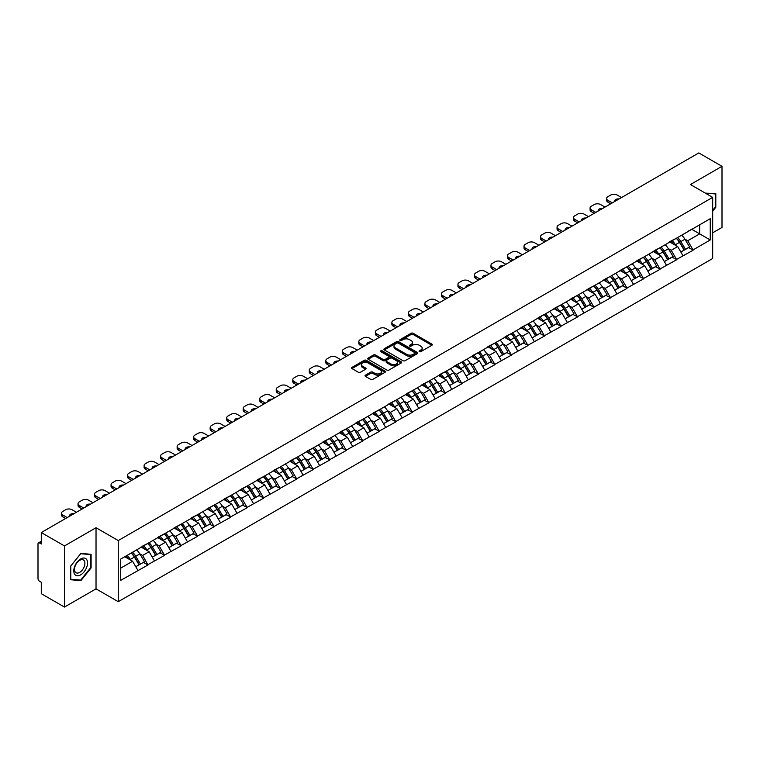 <?xml version="1.0" encoding="UTF-8"?>
<svg xmlns="http://www.w3.org/2000/svg" width="760" height="760" viewBox="0 0 760 760"><rect width="100%" height="100%" fill="white"/><g stroke="black" fill="none" stroke-linecap="round" stroke-linejoin="round"><path stroke-width="1.14" d="M419.368 351.652A1.026 0.598 0 0 0 420.822 351.652L431.86 345.277A1.472 0.845 0 0 0 432.298 344.679A1.472 0.845 0 0 0 431.86 344.08L413.155 333.279A1.472 0.845 0 0 0 411.074 333.279L400.035 339.653A1.026 0.598 0 0 0 401.489 340.49L402.914 339.663A4.702 2.717 0 0 1 409.573 339.663L411.131 340.565A4.702 2.717 0 0 1 412.509 342.484A4.702 2.717 0 0 1 411.131 344.403L409.697 345.23A1.026 0.598 0 0 0 411.151 346.075L412.585 345.249A4.702 2.717 0 0 1 419.235 345.249L420.793 346.151A4.702 2.717 0 0 1 422.17 348.07A4.702 2.717 0 0 1 420.793 349.99L419.368 350.816A1.026 0.598 0 0 0 419.368 351.652L419.368 350.816M365.455 375.155A1.472 0.845 0 0 0 365.019 375.763A1.472 0.845 0 0 0 365.455 376.361L370.699 379.392A1.472 0.845 0 0 0 372.78 379.392L385.044 372.305A1.472 0.845 0 0 0 385.472 371.706A1.472 0.845 0 0 0 385.044 371.108L366.339 360.306A1.472 0.845 0 0 0 364.258 360.306L351.994 367.384A1.472 0.845 0 0 0 351.557 367.992A1.472 0.845 0 0 0 351.994 368.59L358.33 372.248A1.472 0.845 0 0 0 360.411 372.248L365.655 369.217A1.472 0.845 0 0 0 366.092 368.619A1.472 0.845 0 0 0 365.655 368.02L362.51 366.206A3.933 2.271 0 0 1 361.361 364.601A3.933 2.271 0 0 1 363.793 362.501A3.933 2.271 0 0 1 368.077 362.995L380.389 370.101A3.933 2.271 0 0 1 381.539 371.706A3.933 2.271 0 0 1 379.116 373.806A3.933 2.271 0 0 1 374.832 373.312L372.78 372.124A1.472 0.845 0 0 0 370.699 372.124L365.455 375.155L365.455 376.361M96.026 527.725L64.467 545.936L41.287 532.551L698.811 152.931L722 166.316L690.45 184.537L712.681 197.372L118.256 540.559L96.026 527.725L96.026 588.857L118.256 601.692L118.256 540.559M403.019 360.724A1.472 0.845 0 0 0 405.099 360.724L417.363 353.647A1.472 0.845 0 0 0 417.791 353.048A1.472 0.845 0 0 0 417.363 352.45L398.658 341.648A1.472 0.845 0 0 0 396.577 341.648L384.313 348.726A1.472 0.845 0 0 0 383.885 349.324A1.472 0.845 0 0 0 384.313 349.923L403.019 360.724M381.14 351.87A1.026 0.598 0 0 1 382.185 352.022L401.185 362.985L388.94 370.063A1.472 0.845 0 0 1 386.859 370.063L368.153 359.262L368.153 358.055A1.472 0.845 0 0 0 367.726 358.653A1.472 0.845 0 0 0 368.153 359.262M368.153 358.055L373.397 355.024A1.472 0.845 0 0 1 375.478 355.024L383.068 359.404A1.472 0.845 0 0 0 385.149 359.404L388.626 357.399A1.472 0.845 0 0 0 389.053 356.801A1.472 0.845 0 0 0 388.626 356.202L380.731 351.633A1.026 0.598 0 0 1 382.185 350.797L401.204 361.779A1.472 0.845 0 0 1 401.631 362.377A1.472 0.845 0 0 1 401.204 362.976L401.204 361.779M118.256 601.692L712.681 258.505L712.681 197.372M131.252 552.986A10.032 5.795 -120 0 1 134.681 557.004L139.355 564.727L143.441 562.371L147.963 564.984L142.661 555.446L139.736 553.755M147.963 564.984L120.697 580.355L120.697 559.084L710.248 218.709L710.248 239.98L693.044 249.916L687.743 240.749L684.817 239.048M676.333 238.288A10.032 5.795 -120 0 1 679.763 242.307L684.447 250.021L688.522 247.674L693.044 249.916M693.044 250.277L676.524 259.454L671.232 250.277L668.297 248.587M659.813 247.826A10.032 5.795 -120 0 1 663.252 251.835L667.926 259.559L672.001 257.203L676.524 259.454M676.524 259.815L660.003 268.983L654.711 259.815L651.776 258.124M643.292 257.365A10.032 5.795 -120 0 1 646.731 261.373L651.406 269.097L655.481 266.741L660.003 268.983M660.003 269.353L643.492 278.521L638.191 269.353L635.265 267.662M626.781 266.893A10.032 5.795 -120 0 1 630.211 270.911L634.885 278.635L638.97 276.279L643.492 278.521M643.492 278.892L626.971 288.059L621.68 278.892L618.744 277.201M610.261 276.431A10.032 5.795 -120 0 1 613.7 280.449L618.374 288.173L622.45 285.817L626.971 288.059M626.971 288.43L610.451 297.597L605.159 288.43L602.224 286.729M593.74 285.969A10.032 5.795 -120 0 1 597.179 289.988L601.853 297.702L605.929 295.355L610.451 297.597M610.451 297.967L593.94 307.135L588.639 297.967L585.703 296.267M577.23 295.507A10.032 5.795 -120 0 1 580.659 299.526L585.333 307.24L589.408 304.883L593.94 307.135M593.94 307.496L577.419 316.673L572.128 307.496L569.192 305.805M560.709 305.045A10.032 5.795 -120 0 1 564.139 309.054L568.822 316.777L572.897 314.422L577.419 316.673M577.419 317.034L560.899 326.202L555.607 317.034L552.672 315.343M544.188 314.583A10.032 5.795 -120 0 1 547.628 318.592L552.302 326.315L556.377 323.959L560.899 326.202M560.899 326.572L544.378 335.74L539.087 326.572L536.151 324.881M527.678 324.111A10.032 5.795 -120 0 1 531.107 328.13L535.781 335.853L539.856 333.498L544.378 335.74M544.378 336.11L527.867 345.277L522.567 336.11L519.64 334.419M511.157 333.649A10.032 5.795 -120 0 1 514.586 337.668L519.27 345.391L523.346 343.035L527.867 345.277M527.867 345.648L511.347 354.815L506.056 345.648L503.12 343.947M494.636 343.188A10.032 5.795 -120 0 1 498.075 347.206L502.75 354.92L506.825 352.573L511.347 354.815M511.347 355.176L494.826 364.353L489.535 355.176L486.6 353.485M478.116 352.726A10.032 5.795 -120 0 1 481.555 356.744L486.229 364.458L490.304 362.102L494.826 364.353M494.826 364.714L478.315 373.891L473.014 364.714L470.088 363.023M461.605 362.263A10.032 5.795 -120 0 1 465.034 366.272L469.708 373.996L473.793 371.64L478.315 373.891M478.315 374.252L461.795 383.42L456.503 374.252L453.568 372.562M445.084 371.801A10.032 5.795 -120 0 1 448.523 375.81L453.197 383.534L457.273 381.178L461.795 383.42M461.795 383.791L445.274 392.958L439.983 383.791L437.048 382.099M428.564 381.33A10.032 5.795 -120 0 1 432.003 385.349L436.677 393.072L440.752 390.716L445.274 392.958M445.274 393.328L428.763 402.496L423.462 393.328L420.527 391.637M412.053 390.868A10.032 5.795 -120 0 1 415.483 394.887L420.156 402.61L424.232 400.254L428.763 402.496M428.763 402.866L412.243 412.034L406.952 402.866L404.016 401.166M395.533 400.406A10.032 5.795 -120 0 1 398.962 404.424L403.645 412.138L407.721 409.792L412.243 412.034M412.243 412.395L395.722 421.572L390.431 412.395L387.495 410.704M379.012 409.944A10.032 5.795 -120 0 1 382.451 413.962L387.125 421.676L391.2 419.32L395.722 421.572M395.722 421.933L379.202 431.11L373.91 421.933L370.975 420.242M362.501 419.482A10.032 5.795 -120 0 1 365.93 423.491L370.604 431.214L374.68 428.858L379.202 431.11M379.202 431.471L362.691 440.638L357.39 431.471L354.464 429.78M345.981 429.01A10.032 5.795 -120 0 1 349.41 433.029L354.094 440.752L358.169 438.397L362.691 440.638M362.691 441.009L346.17 450.176L340.879 441.009L337.944 439.318M329.46 438.548A10.032 5.795 -120 0 1 332.899 442.567L337.573 450.291L341.648 447.934L346.17 450.176M346.17 450.547L329.65 459.714L324.358 450.547L321.423 448.856M312.94 448.087A10.032 5.795 -120 0 1 316.378 452.105L321.052 459.819L325.128 457.472L329.65 459.714M329.65 460.085L313.139 469.252L307.838 460.085L304.912 458.384M296.428 457.624A10.032 5.795 -120 0 1 299.858 461.643L304.532 469.357L308.617 467.01L313.139 469.252M313.139 469.613L296.618 478.791L291.327 469.613L288.392 467.923M279.908 467.162A10.032 5.795 -120 0 1 283.347 471.171L288.021 478.895L292.096 476.539L296.618 478.791M296.618 479.151L280.098 488.319L274.806 479.151L271.871 477.46M263.387 476.7A10.032 5.795 -120 0 1 266.827 480.709L271.5 488.433L275.576 486.077L280.098 488.319M280.098 488.689L263.587 497.857L258.286 488.689L255.36 486.998M246.876 486.229A10.032 5.795 -120 0 1 250.306 490.247L254.98 497.971L259.055 495.615L263.587 497.857M263.587 498.228L247.066 507.395L241.775 498.228L238.839 496.536M230.356 495.767A10.032 5.795 -120 0 1 233.785 499.786L238.469 507.509L242.544 505.153L247.066 507.395M247.066 507.765L230.546 516.933L225.255 507.765L222.319 506.065M213.835 505.305A10.032 5.795 -120 0 1 217.274 509.323L221.948 517.038L226.024 514.691L230.546 516.933M230.546 517.303L214.025 526.471L208.734 517.303L205.798 515.603M197.325 514.843A10.032 5.795 -120 0 1 200.754 518.861L205.428 526.575L209.504 524.229L214.025 526.471M214.025 526.832L197.514 536.009L192.214 526.832L189.287 525.141M180.804 524.381A10.032 5.795 -120 0 1 184.233 528.39L188.917 536.114L192.993 533.758L197.514 536.009M197.514 536.37L180.994 545.538L175.702 536.37L172.767 534.679M164.284 533.919A10.032 5.795 -120 0 1 167.722 537.928L172.397 545.651L176.472 543.295L180.994 545.538M180.994 545.908L164.474 555.075L159.182 545.908L156.246 544.217M147.763 543.447A10.032 5.795 -120 0 1 151.202 547.466L155.876 555.189L159.952 552.833L164.474 555.075M164.474 555.446L147.963 564.614M142.348 546.212L147.963 543.343M142.661 555.446L149.121 551.712L140.97 547.01M154.413 560.889L149.121 551.712M158.868 536.674L164.474 533.805M159.182 545.908L165.642 542.184L157.491 537.472M170.934 551.351L165.642 542.184M175.38 527.145L180.994 524.267M175.702 536.37L182.162 532.646L174.002 527.934M187.454 541.813L182.162 532.646M191.9 517.607L197.514 514.729M192.214 526.832L198.673 523.108L190.523 518.396M203.975 532.275L198.673 523.108M208.42 508.069L214.025 505.191M208.734 517.303L215.194 513.57L207.043 508.867M220.486 522.737L215.194 513.57M224.931 498.531L230.546 495.662M225.255 507.765L231.714 504.032L223.554 499.329M237.006 513.2L231.714 504.032M241.452 488.993L247.066 486.124M241.775 498.228L248.226 494.494L240.075 489.792M253.526 503.671L248.226 494.494M257.973 479.455L263.587 476.587M258.286 488.689L264.746 484.965L256.595 480.253M270.037 494.133L264.746 484.965M274.483 469.927L280.098 467.048M274.806 479.151L281.267 475.427L273.115 470.715M286.558 484.595L281.267 475.427M291.004 460.389L296.618 457.51M291.327 469.613L297.787 465.889L289.626 461.177M303.078 475.057L297.787 465.889M307.524 450.851L313.139 447.972M307.838 460.085L314.298 456.351L306.147 451.649M319.589 465.519L314.298 456.351M324.045 441.313L329.65 438.444M324.358 450.547L330.819 446.813L322.667 442.111M336.11 455.981L330.819 446.813M340.556 431.775L346.17 428.906M340.879 441.009L347.339 437.276L339.178 432.573M352.63 446.452L347.339 437.276M357.077 422.237L362.691 419.368M357.39 431.471L363.85 427.747L355.699 423.035M369.151 436.914L363.85 427.747M373.597 412.709L379.202 409.83M373.91 421.933L380.37 418.209L372.219 413.497M385.662 427.376L380.37 418.209M390.108 403.17L395.722 400.292M390.431 412.395L396.891 408.671L388.731 403.959M402.183 417.838L396.891 408.671M406.628 393.632L412.243 390.763M406.952 402.866L413.402 399.133L405.251 394.43M418.703 408.3L413.402 399.133M423.149 384.094L428.763 381.226M423.462 393.328L429.923 389.595L421.772 384.892M435.214 398.772L429.923 389.595M439.66 374.556L445.274 371.688M439.983 383.791L446.443 380.057L438.292 375.354M451.734 389.234L446.443 380.057M456.18 365.019L461.795 362.149M456.503 374.252L462.963 370.528L454.803 365.816M468.255 379.696L462.963 370.528M472.701 355.49L478.315 352.611M473.014 364.714L479.474 360.99L471.323 356.278M484.766 370.158L479.474 360.99M489.221 345.952L494.826 343.073M489.535 355.176L495.995 351.452L487.844 346.74M501.286 360.62L495.995 351.452M505.733 336.414L511.347 333.545M506.056 345.648L512.515 341.915L504.355 337.212M517.807 351.082L512.515 341.915M522.253 326.876L527.867 324.007M522.567 336.11L529.026 332.376L520.875 327.674M534.327 341.553L529.026 332.376M538.774 317.338L544.378 314.469M539.087 326.572L545.547 322.838L537.396 318.136M550.839 332.015L545.547 322.838M555.284 307.8L560.899 304.931M555.607 317.034L562.067 313.31L553.907 308.598M567.359 322.477L562.067 313.31M571.805 298.272L577.419 295.393M572.128 307.496L578.578 303.772L570.428 299.06M583.88 312.94L578.578 303.772M588.325 288.733L593.94 285.855M588.639 297.967L595.099 294.234L586.948 289.522M600.39 303.401L595.099 294.234M604.836 279.195L610.451 276.327M605.159 288.43L611.619 284.696L603.468 279.993M616.911 293.863L611.619 284.696M621.357 269.658L626.971 266.788M621.68 278.892L628.14 275.158L619.98 270.455M633.431 284.335L628.14 275.158M637.878 260.12L643.492 257.25M638.191 269.353L644.651 265.62L636.5 260.917M649.942 274.797L644.651 265.62M654.398 250.591L660.003 247.712M654.711 259.815L661.172 256.091L653.02 251.38M666.463 265.259L661.172 256.091M670.909 241.053L676.524 238.174M671.232 250.277L677.692 246.553L669.531 241.841M682.983 255.721L677.692 246.553M687.429 231.515L693.044 228.636M687.743 240.749L699.656 233.871L699.656 224.817L710.248 218.709M691.828 229.339L710.248 239.98M712.681 232.826L722 227.449L722 166.316M64.467 545.936L64.467 607.069L41.287 593.683L41.287 582.255L39.587 581.276A2.242 1.302 -120 0 1 38 578.521L38 543.922A2.242 1.302 -120 0 1 38.465 542.896A2.242 1.302 -120 0 1 39.587 543.001L41.287 543.98L41.287 532.551M64.467 607.069L96.026 588.857M120.697 568.128L132.611 561.25L124.773 556.728M137.902 570.418L132.611 561.25M679.535 242.478L680.058 242.782M663.014 252.016L663.537 252.32M646.494 261.554L647.026 261.858M629.983 271.092L630.505 271.396M613.462 280.63L613.985 280.934M596.942 290.168L597.474 290.472M580.431 299.697L580.953 300M563.91 309.234L564.433 309.538M547.39 318.772L547.913 319.077M530.879 328.31L531.401 328.615M514.358 337.849L514.881 338.152M497.838 347.387L498.361 347.681M481.317 356.915L481.849 357.219M464.806 366.453L465.329 366.757M448.286 375.991L448.808 376.295M431.765 385.529L432.298 385.833M415.255 395.067L415.777 395.371M398.734 404.605L399.256 404.899M382.213 414.133L382.736 414.438M365.702 423.671L366.225 423.976M349.182 433.209L349.704 433.513M332.661 442.748L333.184 443.051M316.141 452.285L316.673 452.589M299.63 461.823L300.152 462.118M283.109 471.352L283.632 471.656M266.589 480.89L267.121 481.194M250.078 490.428L250.601 490.732M233.557 499.966L234.08 500.27M217.037 509.504L217.559 509.808M200.526 519.042L201.048 519.336M184.005 528.57L184.528 528.875M167.485 538.108L168.007 538.413M150.964 547.646L151.496 547.95M134.453 557.184L134.976 557.489M712.681 211.156L715.806 207.271L715.806 193.648L705.289 193.107M91.096 554.315L80.883 553.403L70.661 566.114L70.661 579.737L80.883 580.649L91.096 567.938L91.096 554.315M419.776 351.794L420.793 351.205A4.702 2.717 0 0 0 422.17 349.286L422.17 348.07M412.509 342.484L412.509 343.71A4.702 2.717 0 0 1 411.131 345.629L410.115 346.218M431.841 345.287L413.155 334.495A1.472 0.845 0 0 0 411.074 334.495L400.444 340.641M417.344 353.656L398.658 342.874A1.472 0.845 0 0 0 396.577 342.874L384.332 349.942L384.313 348.726M414.77 353.466A1.026 0.598 0 0 0 414.77 352.63L398.344 343.149A1.026 0.598 0 0 0 396.891 343.149L395.38 344.014A4.702 2.717 0 0 0 394.003 345.933A4.702 2.717 0 0 0 395.38 347.861L406.609 354.341A4.702 2.717 0 0 0 413.259 354.341L414.77 353.466L414.77 354.692A1.026 0.598 0 0 0 415.065 354.274L415.065 353.048M394.003 345.933L394.003 347.159A4.702 2.717 0 0 0 395.38 349.077L395.38 347.861M414.77 354.692L413.259 355.556A4.702 2.717 0 0 1 406.609 355.556L395.38 349.077M368.173 359.271L373.397 356.25L373.397 355.024M389.053 356.801L389.053 358.017A1.472 0.845 0 0 1 388.626 358.625L385.149 360.63A1.472 0.845 0 0 1 383.068 360.63L375.478 356.25A1.472 0.845 0 0 0 373.397 356.25M390.944 363.954A3.933 2.271 0 0 0 395.228 364.448A3.933 2.271 0 0 0 397.651 362.349A3.933 2.271 0 0 0 396.501 360.743L392.16 358.235A1.472 0.845 0 0 0 390.079 358.235L386.602 360.249A1.472 0.845 0 0 0 386.175 360.848A1.472 0.845 0 0 0 386.602 361.447L390.944 363.954L390.944 365.18A3.933 2.271 0 0 0 395.228 365.665A3.933 2.271 0 0 0 397.651 363.574L397.651 362.349M386.175 360.848L386.175 362.073A1.472 0.845 0 0 0 386.602 362.672L386.602 361.447M390.944 365.18L386.602 362.672M381.539 371.706L381.539 372.932A3.933 2.271 0 0 1 379.116 375.031A3.933 2.271 0 0 1 374.832 374.537L372.78 373.35A1.472 0.845 0 0 0 370.699 373.35L365.474 376.371M361.361 364.601L361.361 365.816A3.933 2.271 0 0 0 362.51 367.422L362.51 366.206M365.655 368.02L365.655 369.217L362.51 367.422M385.044 371.108L385.044 372.305L366.339 361.532A1.472 0.845 0 0 0 364.258 361.532L352.013 368.6M715.274 206.967L715.806 207.271M90.573 567.635L91.096 567.938M79.8 580.032L80.883 580.649M621.519 197.552L617.12 195.016A4.494 2.593 0 0 0 610.774 195.016L607.914 196.669A4.494 2.593 0 0 0 606.594 198.502A4.494 2.593 0 0 0 607.914 200.336L607.914 202.169L610.717 203.794M607.914 202.169A4.494 2.593 180 0 1 606.594 200.336L606.594 198.502M607.914 200.336L612.303 202.873M614.774 201.447A3.515 2.033 180 0 1 614.659 200.944A3.515 2.033 180 0 1 619.048 198.977M681.711 235.182A12.274 7.087 60 0 1 684.922 239.229L680.846 241.585A12.274 7.087 -120 0 0 677.625 237.538M680.846 241.585L685.52 249.308L689.595 246.952L684.922 239.229M684.447 250.021L685.52 249.308M688.522 247.674L689.595 246.952M670.605 241.224A10.032 5.795 60 0 1 673.379 244.065M672.172 240.682A12.274 7.087 60 0 1 675.393 244.73L675.858 245.49M680.884 252.083L684.142 250.097L679.468 242.383A12.274 7.087 -120 0 0 676.257 238.336M684.142 250.097L680.836 252.006M604.998 207.09L600.609 204.554A4.494 2.593 0 0 0 594.253 204.554L591.394 206.207A4.494 2.593 0 0 0 590.083 208.041A4.494 2.593 0 0 0 591.394 209.874L591.394 211.707L594.197 213.322M591.394 211.707A4.494 2.593 180 0 1 590.083 209.874L590.083 208.041M591.394 209.874L595.792 212.41M598.253 210.986A3.515 2.033 180 0 1 598.149 210.482A3.515 2.033 180 0 1 602.538 208.516M665.19 244.72A12.274 7.087 60 0 1 668.41 248.767L664.325 251.123A12.274 7.087 -120 0 0 661.114 247.076M664.325 251.123L669.009 258.837L673.084 256.49L668.41 248.767M667.926 259.559L669.009 258.837M672.001 257.203L673.084 256.49M654.094 250.762A10.032 5.795 60 0 1 656.858 253.602M655.661 250.22A12.274 7.087 60 0 1 658.872 254.267L659.338 255.027M664.364 261.62L667.631 259.635L662.957 251.911A12.274 7.087 -120 0 0 659.737 247.865M667.631 259.635L664.325 261.544M588.477 216.629L584.089 214.092A4.494 2.593 0 0 0 577.733 214.092L574.873 215.745A4.494 2.593 0 0 0 573.562 217.578A4.494 2.593 0 0 0 574.873 219.412L574.873 221.245L577.686 222.861M574.873 221.245A4.494 2.593 180 0 1 573.562 219.412L573.562 217.578M574.873 219.412L579.272 221.948M581.732 220.523A3.515 2.033 180 0 1 581.628 220.02A3.515 2.033 180 0 1 586.017 218.053M648.669 254.258A12.274 7.087 60 0 1 651.89 258.305L647.814 260.661A12.274 7.087 -120 0 0 644.594 256.614M647.814 260.661L652.489 268.375L656.564 266.028L651.89 258.305M651.406 269.097L652.489 268.375M655.481 266.741L656.564 266.028M637.573 260.3A10.032 5.795 60 0 1 640.338 263.131M639.141 259.758A12.274 7.087 60 0 1 642.361 263.805L642.817 264.565M647.843 271.149L651.111 269.173L646.437 261.449A12.274 7.087 -120 0 0 643.216 257.402M651.111 269.173L647.805 271.082M571.966 226.166L567.568 223.63A4.494 2.593 0 0 0 561.222 223.63L558.362 225.283A4.494 2.593 0 0 0 557.042 227.116A4.494 2.593 0 0 0 558.362 228.95L558.362 230.784L561.165 232.398M558.362 230.784A4.494 2.593 180 0 1 557.042 228.95L557.042 227.116M558.362 228.95L562.751 231.486M565.221 230.061A3.515 2.033 180 0 1 565.107 229.558A3.515 2.033 180 0 1 569.496 227.591M632.149 263.796A12.274 7.087 60 0 1 635.369 267.843L631.294 270.19A12.274 7.087 -120 0 0 628.073 266.142M631.294 270.19L635.968 277.913L640.043 275.557L635.369 267.843M634.885 278.635L635.968 277.913M638.97 276.279L640.043 275.557M621.053 269.838A10.032 5.795 60 0 1 623.827 272.669M622.62 269.297A12.274 7.087 60 0 1 625.841 273.344L626.306 274.103M631.322 280.687L634.591 278.711L629.917 270.988A12.274 7.087 -120 0 0 626.696 266.94M634.591 278.711L631.284 280.62M555.446 235.704L551.057 233.168A4.494 2.593 0 0 0 544.702 233.168L541.842 234.811A4.494 2.593 0 0 0 540.521 236.645A4.494 2.593 0 0 0 541.842 238.478L541.842 240.312L544.644 241.936M541.842 240.312A4.494 2.593 180 0 1 540.521 238.478L540.521 236.645M541.842 238.478L546.231 241.015M548.701 239.6A3.515 2.033 180 0 1 548.596 239.096A3.515 2.033 180 0 1 552.976 237.13M615.638 273.334A12.274 7.087 60 0 1 618.849 277.381L614.774 279.727A12.274 7.087 -120 0 0 611.562 275.68M614.774 279.727L619.457 287.451L623.533 285.095L618.849 277.381M618.374 288.173L619.457 287.451M622.45 285.817L623.533 285.095M604.542 279.366A10.032 5.795 60 0 1 607.306 282.207M606.109 278.834A12.274 7.087 60 0 1 609.32 282.881L609.786 283.642M614.811 290.225L618.079 288.249L613.396 280.526A12.274 7.087 -120 0 0 610.185 276.478M618.079 288.249L614.764 290.159M538.925 245.233L534.536 242.696A4.494 2.593 0 0 0 528.181 242.696L525.322 244.349A4.494 2.593 0 0 0 524.01 246.183A4.494 2.593 0 0 0 525.322 248.016L525.322 249.85L528.133 251.474M525.322 249.85A4.494 2.593 180 0 1 524.01 248.016L524.01 246.183M525.322 248.016L529.72 250.553M532.181 249.128A3.515 2.033 180 0 1 532.076 248.634A3.515 2.033 180 0 1 536.465 246.658M599.117 282.863A12.274 7.087 60 0 1 602.338 286.909L598.262 289.265A12.274 7.087 -120 0 0 595.042 285.219M598.262 289.265L602.936 296.989L607.012 294.633L602.338 286.909M601.853 297.702L602.936 296.989M605.929 295.355L607.012 294.633M588.021 288.904A10.032 5.795 60 0 1 590.786 291.745M589.589 288.373A12.274 7.087 60 0 1 592.809 292.41L593.265 293.18M598.291 299.763L601.559 297.777L596.885 290.063A12.274 7.087 -120 0 0 593.664 286.017M601.559 297.777L598.253 299.687M705.308 193.116L715.274 193.923L715.274 207.119L712.681 210.349M714.619 193.543L715.274 193.923M74.708 574.322A9.737 5.624 120 0 0 84.113 571.805A9.737 5.624 120 0 0 86.63 559.493A9.737 5.624 120 0 0 77.225 562.01A9.737 5.624 120 0 0 74.708 574.322M75.192 571.966A7.372 4.256 120 0 0 76.019 572.736A7.372 4.256 120 0 0 82.878 569.288A7.372 4.256 120 0 0 84.218 560.737A7.372 4.256 120 0 0 83.391 559.968A7.372 4.256 120 0 0 76.532 563.407A7.372 4.256 120 0 0 75.192 571.966M80.674 553.707L90.573 554.591L90.573 567.786L80.674 580.108L70.775 579.225L70.775 566.019L80.674 553.707M89.918 554.211L90.573 554.591M522.414 254.771L518.016 252.234A4.494 2.593 0 0 0 511.661 252.234L508.81 253.887A4.494 2.593 0 0 0 507.49 255.721A4.494 2.593 0 0 0 508.81 257.555L508.81 259.388L511.613 261.012M508.81 259.388A4.494 2.593 180 0 1 507.49 257.555L507.49 255.721M508.81 257.555L513.2 260.091M515.669 258.666A3.515 2.033 180 0 1 515.556 258.162A3.515 2.033 180 0 1 519.944 256.196M582.597 292.401A12.274 7.087 60 0 1 585.817 296.447L581.742 298.803A12.274 7.087 -120 0 0 578.521 294.756M581.742 298.803L586.416 306.527L590.491 304.171L585.817 296.447M585.333 307.24L586.416 306.527M589.408 304.883L590.491 304.171M571.501 298.442A10.032 5.795 60 0 1 574.275 301.283M573.068 297.901A12.274 7.087 60 0 1 576.289 301.948L576.755 302.708M581.77 309.301L585.038 307.315L580.364 299.601A12.274 7.087 -120 0 0 577.144 295.555M585.038 307.315L581.732 309.225M505.894 264.309L501.495 261.772A4.494 2.593 0 0 0 495.149 261.772L492.29 263.425A4.494 2.593 0 0 0 490.969 265.259A4.494 2.593 0 0 0 492.29 267.092L492.29 268.926L495.092 270.541M492.29 268.926A4.494 2.593 180 0 1 490.969 267.092L490.969 265.259M492.29 267.092L496.679 269.629M499.149 268.204A3.515 2.033 180 0 1 499.044 267.701A3.515 2.033 180 0 1 503.424 265.734M566.086 301.938A12.274 7.087 60 0 1 569.297 305.985L565.221 308.341A12.274 7.087 -120 0 0 562.01 304.294M565.221 308.341L569.895 316.055L573.981 313.709L569.297 305.985M568.822 316.777L569.895 316.055M572.897 314.422L573.981 313.709M554.99 307.981A10.032 5.795 60 0 1 557.755 310.821M556.558 307.439A12.274 7.087 60 0 1 559.769 311.486L560.234 312.246M565.26 318.839L568.528 316.853L563.844 309.13A12.274 7.087 -120 0 0 560.633 305.083M568.528 316.853L565.212 318.763M489.373 273.847L484.984 271.31A4.494 2.593 0 0 0 478.629 271.31L475.769 272.963A4.494 2.593 0 0 0 474.458 274.797A4.494 2.593 0 0 0 475.769 276.63L475.769 278.464L478.572 280.079M475.769 278.464A4.494 2.593 180 0 1 474.458 276.63L474.458 274.797M475.769 276.63L480.168 279.167M482.628 277.742A3.515 2.033 180 0 1 482.524 277.238A3.515 2.033 180 0 1 486.913 275.272M549.565 311.476A12.274 7.087 60 0 1 552.786 315.523L548.711 317.88A12.274 7.087 -120 0 0 545.49 313.832M548.711 317.88L553.385 325.594L557.46 323.238L552.786 315.523M552.302 326.315L553.385 325.594M556.377 323.959L557.46 323.238M538.469 317.519A10.032 5.795 60 0 1 541.234 320.349M540.037 316.977A12.274 7.087 60 0 1 543.258 321.024L543.714 321.784M548.739 328.367L552.007 326.391L547.333 318.668A12.274 7.087 -120 0 0 544.112 314.621M552.007 326.391L548.701 328.301M472.862 283.385L468.464 280.849A4.494 2.593 0 0 0 462.108 280.849L459.249 282.492A4.494 2.593 0 0 0 457.938 284.335A4.494 2.593 0 0 0 459.249 286.168L459.249 288.002L462.061 289.617M459.249 288.002A4.494 2.593 180 0 1 457.938 286.168L457.938 284.335M459.249 286.168L463.647 288.705M466.117 287.28A3.515 2.033 180 0 1 466.003 286.776A3.515 2.033 180 0 1 470.392 284.81M533.045 321.014A12.274 7.087 60 0 1 536.265 325.062L532.19 327.408A12.274 7.087 -120 0 0 528.969 323.361M532.19 327.408L536.864 335.131L540.939 332.776L536.265 325.062M535.781 335.853L536.864 335.131M539.856 333.498L540.939 332.776M521.949 327.047A10.032 5.795 60 0 1 524.714 329.887M523.517 326.515A12.274 7.087 60 0 1 526.737 330.562L527.193 331.322M532.218 337.905L535.486 335.93L530.812 328.206A12.274 7.087 -120 0 0 527.592 324.159M535.486 335.93L532.181 337.839M456.342 292.923L451.943 290.387A4.494 2.593 0 0 0 445.597 290.387L442.738 292.03A4.494 2.593 0 0 0 441.417 293.863A4.494 2.593 0 0 0 442.738 295.697L442.738 297.53L445.541 299.155M442.738 297.53A4.494 2.593 180 0 1 441.417 295.697L441.417 293.863M442.738 295.697L447.127 298.233M449.597 296.818A3.515 2.033 180 0 1 449.483 296.315A3.515 2.033 180 0 1 453.872 294.348M516.534 330.552A12.274 7.087 60 0 1 519.745 334.599L515.669 336.946A12.274 7.087 -120 0 0 512.449 332.899M515.669 336.946L520.343 344.669L524.419 342.313L519.745 334.599M519.27 345.391L520.343 344.669M523.346 343.035L524.419 342.313M505.428 336.585A10.032 5.795 60 0 1 508.203 339.425M506.996 336.053A12.274 7.087 60 0 1 510.216 340.1L510.682 340.86M515.707 347.444L518.966 345.467L514.292 337.744A12.274 7.087 -120 0 0 511.081 333.697M518.966 345.467L515.66 347.377M439.822 302.452L435.433 299.915A4.494 2.593 0 0 0 429.077 299.915L426.217 301.568A4.494 2.593 0 0 0 424.906 303.401A4.494 2.593 0 0 0 426.217 305.235L426.217 307.069L429.02 308.693M426.217 307.069A4.494 2.593 180 0 1 424.906 305.235L424.906 303.401M426.217 305.235L430.616 307.772M433.077 306.346A3.515 2.033 180 0 1 432.972 305.852A3.515 2.033 180 0 1 437.361 303.876M500.014 340.081A12.274 7.087 60 0 1 503.234 344.128L499.149 346.484A12.274 7.087 -120 0 0 495.938 342.437M499.149 346.484L503.832 354.207L507.908 351.851L503.234 344.128M502.75 354.92L503.832 354.207M506.825 352.573L507.908 351.851M488.917 346.123A10.032 5.795 60 0 1 491.682 348.963M490.485 345.591A12.274 7.087 60 0 1 493.696 349.628L494.161 350.398M499.187 356.981L502.455 354.996L497.781 347.282A12.274 7.087 -120 0 0 494.56 343.235M502.455 354.996L499.149 356.905M423.301 311.99L418.912 309.453A4.494 2.593 0 0 0 412.556 309.453L409.697 311.106A4.494 2.593 0 0 0 408.386 312.94A4.494 2.593 0 0 0 409.697 314.773L409.697 316.606L412.509 318.231M409.697 316.606A4.494 2.593 180 0 1 408.386 314.773L408.386 312.94M409.697 314.773L414.095 317.309M416.556 315.885A3.515 2.033 180 0 1 416.452 315.381A3.515 2.033 180 0 1 420.84 313.415M483.493 349.619A12.274 7.087 60 0 1 486.714 353.666L482.638 356.022A12.274 7.087 -120 0 0 479.417 351.975M482.638 356.022L487.312 363.745L491.387 361.389L486.714 353.666M486.229 364.458L487.312 363.745M490.304 362.102L491.387 361.389M472.397 355.661A10.032 5.795 60 0 1 475.161 358.501M473.964 355.119A12.274 7.087 60 0 1 477.185 359.166L477.641 359.926M482.666 366.519L485.934 364.534L481.26 356.82A12.274 7.087 -120 0 0 478.04 352.773M485.934 364.534L482.628 366.443M406.79 321.527L402.391 318.991A4.494 2.593 0 0 0 396.045 318.991L393.186 320.644A4.494 2.593 0 0 0 391.865 322.477A4.494 2.593 0 0 0 393.186 324.311L393.186 326.144L395.988 327.76M393.186 326.144A4.494 2.593 180 0 1 391.865 324.311L391.865 322.477M393.186 324.311L397.575 326.847M400.045 325.423A3.515 2.033 180 0 1 399.931 324.919A3.515 2.033 180 0 1 404.32 322.952M466.972 359.157A12.274 7.087 60 0 1 470.193 363.204L466.117 365.56A12.274 7.087 -120 0 0 462.897 361.513M466.117 365.56L470.791 373.274L474.867 370.927L470.193 363.204M469.708 373.996L470.791 373.274M473.793 371.64L474.867 370.927M455.876 365.199A10.032 5.795 60 0 1 458.651 368.04M457.444 364.658A12.274 7.087 60 0 1 460.664 368.704L461.13 369.464M466.146 376.058L469.414 374.072L464.74 366.349A12.274 7.087 -120 0 0 461.519 362.301M469.414 374.072L466.108 375.981M390.269 331.065L385.88 328.529A4.494 2.593 0 0 0 379.525 328.529L376.666 330.182A4.494 2.593 0 0 0 375.345 332.015A4.494 2.593 0 0 0 376.666 333.849L376.666 335.683L379.468 337.298M376.666 335.683A4.494 2.593 180 0 1 375.345 333.849L375.345 332.015M376.666 333.849L381.055 336.385M383.524 334.96A3.515 2.033 180 0 1 383.42 334.457A3.515 2.033 180 0 1 387.799 332.49M450.462 368.695A12.274 7.087 60 0 1 453.673 372.742L449.597 375.098A12.274 7.087 -120 0 0 446.386 371.051M449.597 375.098L454.28 382.812L458.356 380.456L453.673 372.742M453.197 383.534L454.28 382.812M457.273 381.178L458.356 380.456M439.365 374.737A10.032 5.795 60 0 1 442.13 377.568M440.933 374.195A12.274 7.087 60 0 1 444.144 378.242L444.609 379.002M449.635 385.586L452.903 383.61L448.219 375.887A12.274 7.087 -120 0 0 445.008 371.839M452.903 383.61L449.587 385.519M373.749 340.603L369.36 338.067A4.494 2.593 0 0 0 363.005 338.067L360.145 339.71A4.494 2.593 0 0 0 358.834 341.553A4.494 2.593 0 0 0 360.145 343.387L360.145 345.22L362.957 346.835M360.145 345.22A4.494 2.593 180 0 1 358.834 343.387L358.834 341.553M360.145 343.387L364.543 345.923M367.004 344.498A3.515 2.033 180 0 1 366.899 343.995A3.515 2.033 180 0 1 371.288 342.028M433.941 378.233A12.274 7.087 60 0 1 437.161 382.28L433.086 384.626A12.274 7.087 -120 0 0 429.865 380.579M433.086 384.626L437.76 392.35L441.835 389.994L437.161 382.28M436.677 393.072L437.76 392.35M440.752 390.716L441.835 389.994M422.845 384.265A10.032 5.795 60 0 1 425.609 387.106M424.412 383.733A12.274 7.087 60 0 1 427.633 387.78L428.089 388.541M433.115 395.124L436.382 393.148L431.708 385.424A12.274 7.087 -120 0 0 428.488 381.377M436.382 393.148L433.077 395.058M357.238 350.141L352.839 347.605A4.494 2.593 0 0 0 346.484 347.605L343.634 349.248A4.494 2.593 0 0 0 342.313 351.082A4.494 2.593 0 0 0 343.634 352.916L343.634 354.749L346.437 356.373M343.634 354.749A4.494 2.593 180 0 1 342.313 352.916L342.313 351.082M343.634 352.916L348.023 355.452M350.493 354.027A3.515 2.033 180 0 1 350.379 353.533A3.515 2.033 180 0 1 354.768 351.557M417.42 387.771A12.274 7.087 60 0 1 420.641 391.808L416.565 394.165A12.274 7.087 -120 0 0 413.345 390.117M416.565 394.165L421.24 401.888L425.315 399.532L420.641 391.808M420.156 402.61L421.24 401.888M424.232 400.254L425.315 399.532M406.324 393.803A10.032 5.795 60 0 1 409.099 396.644M407.892 393.272A12.274 7.087 60 0 1 411.112 397.318L411.578 398.078M416.594 404.662L419.862 402.686L415.188 394.962A12.274 7.087 -120 0 0 411.967 390.916M419.862 402.686L416.556 404.595M340.717 359.67L336.319 357.133A4.494 2.593 0 0 0 329.973 357.133L327.113 358.786A4.494 2.593 0 0 0 325.793 360.62A4.494 2.593 0 0 0 327.113 362.453L327.113 364.287L329.916 365.911M327.113 364.287A4.494 2.593 180 0 1 325.793 362.453L325.793 360.62M327.113 362.453L331.502 364.99M333.972 363.565A3.515 2.033 180 0 1 333.868 363.071A3.515 2.033 180 0 1 338.248 361.095M400.909 397.299A12.274 7.087 60 0 1 404.12 401.346L400.045 403.702A12.274 7.087 -120 0 0 396.834 399.655M400.045 403.702L404.719 411.426L408.804 409.07L404.12 401.346M403.645 412.138L404.719 411.426M407.721 409.792L408.804 409.07M389.813 403.341A10.032 5.795 60 0 1 392.578 406.182M391.381 402.8A12.274 7.087 60 0 1 394.592 406.847L395.058 407.616M400.083 414.2L403.351 412.214L398.667 404.5A12.274 7.087 -120 0 0 395.456 400.453M403.351 412.214L400.035 414.124M324.197 369.208L319.808 366.671A4.494 2.593 0 0 0 313.452 366.671L310.593 368.324A4.494 2.593 0 0 0 309.282 370.158A4.494 2.593 0 0 0 310.593 371.991L310.593 373.825L313.395 375.449M310.593 373.825A4.494 2.593 180 0 1 309.282 371.991L309.282 370.158M310.593 371.991L314.991 374.528M317.452 373.103A3.515 2.033 180 0 1 317.347 372.599A3.515 2.033 180 0 1 321.736 370.633M384.389 406.837A12.274 7.087 60 0 1 387.609 410.884L383.534 413.24A12.274 7.087 -120 0 0 380.313 409.193M383.534 413.24L388.208 420.964L392.284 418.608L387.609 410.884M387.125 421.676L388.208 420.964M391.2 419.32L392.284 418.608M373.293 412.88A10.032 5.795 60 0 1 376.058 415.72M374.86 412.338A12.274 7.087 60 0 1 378.081 416.385L378.537 417.145M383.562 423.738L386.83 421.752L382.156 414.038A12.274 7.087 -120 0 0 378.936 409.991M386.83 421.752L383.524 423.662M307.686 378.746L303.287 376.209A4.494 2.593 0 0 0 296.932 376.209L294.072 377.862A4.494 2.593 0 0 0 292.762 379.696A4.494 2.593 0 0 0 294.072 381.529L294.072 383.363L296.885 384.978M294.072 383.363A4.494 2.593 180 0 1 292.762 381.529L292.762 379.696M294.072 381.529L298.471 384.066M300.941 382.641A3.515 2.033 180 0 1 300.827 382.137A3.515 2.033 180 0 1 305.216 380.171M367.868 416.375A12.274 7.087 60 0 1 371.089 420.423L367.013 422.778A12.274 7.087 -120 0 0 363.793 418.731M367.013 422.778L371.688 430.492L375.763 428.146L371.089 420.423M370.604 431.214L371.688 430.492M374.68 428.858L375.763 428.146M356.772 422.417A10.032 5.795 60 0 1 359.537 425.258M358.34 421.876A12.274 7.087 60 0 1 361.56 425.923L362.016 426.683M367.042 433.266L370.31 431.291L365.636 423.567A12.274 7.087 -120 0 0 362.416 419.52M370.31 431.291L367.004 433.2M291.166 388.284L286.767 385.748A4.494 2.593 0 0 0 280.421 385.748L277.562 387.401A4.494 2.593 0 0 0 276.241 389.234A4.494 2.593 0 0 0 277.562 391.067L277.562 392.901L280.364 394.516M277.562 392.901A4.494 2.593 180 0 1 276.241 391.067L276.241 389.234M277.562 391.067L281.951 393.604M284.42 392.179A3.515 2.033 180 0 1 284.306 391.675A3.515 2.033 180 0 1 288.695 389.709M351.358 425.913A12.274 7.087 60 0 1 354.569 429.96L350.493 432.316A12.274 7.087 -120 0 0 347.272 428.269M350.493 432.316L355.167 440.03L359.242 437.674L354.569 429.96M354.094 440.752L355.167 440.03M358.169 438.397L359.242 437.674M340.252 431.955A10.032 5.795 60 0 1 343.026 434.786M341.82 431.414A12.274 7.087 60 0 1 345.04 435.461L345.505 436.221M350.531 442.805L353.79 440.828L349.115 433.105A12.274 7.087 -120 0 0 345.904 429.058M353.79 440.828L350.483 442.738M274.645 397.822L270.256 395.285A4.494 2.593 0 0 0 263.901 395.285L261.041 396.929A4.494 2.593 0 0 0 259.73 398.762A4.494 2.593 0 0 0 261.041 400.606L261.041 402.439L263.844 404.054M261.041 402.439A4.494 2.593 180 0 1 259.73 400.606L259.73 398.762M261.041 400.606L265.44 403.142M267.9 401.717A3.515 2.033 180 0 1 267.795 401.213A3.515 2.033 180 0 1 272.184 399.247M334.837 435.452A12.274 7.087 60 0 1 338.058 439.498L333.972 441.845A12.274 7.087 -120 0 0 330.762 437.798M333.972 441.845L338.656 449.568L342.731 447.212L338.058 439.498M337.573 450.291L338.656 449.568M341.648 447.934L342.731 447.212M323.741 441.484A10.032 5.795 60 0 1 326.505 444.324M325.308 440.952A12.274 7.087 60 0 1 328.519 444.999L328.985 445.759M334.01 452.342L337.278 450.366L332.604 442.643A12.274 7.087 -120 0 0 329.384 438.596M337.278 450.366L333.972 452.276M258.124 407.36L253.735 404.823A4.494 2.593 0 0 0 247.38 404.823L244.52 406.467A4.494 2.593 0 0 0 243.209 408.3A4.494 2.593 0 0 0 244.52 410.134L244.52 411.967L247.333 413.592M244.52 411.967A4.494 2.593 180 0 1 243.209 410.134L243.209 408.3M244.52 410.134L248.919 412.67M251.38 411.245A3.515 2.033 180 0 1 251.275 410.751A3.515 2.033 180 0 1 255.664 408.776M318.316 444.99A12.274 7.087 60 0 1 321.537 449.027L317.462 451.383A12.274 7.087 -120 0 0 314.241 447.336M317.462 451.383L322.135 459.106L326.211 456.75L321.537 449.027M321.052 459.819L322.135 459.106M325.128 457.472L326.211 456.75M307.22 451.022A10.032 5.795 60 0 1 309.985 453.862M308.788 450.49A12.274 7.087 60 0 1 312.008 454.537L312.464 455.297M317.49 461.88L320.758 459.895L316.084 452.181A12.274 7.087 -120 0 0 312.863 448.134M320.758 459.895L317.452 461.814M241.613 416.888L237.215 414.352A4.494 2.593 0 0 0 230.869 414.352L228.009 416.005A4.494 2.593 0 0 0 226.689 417.838A4.494 2.593 0 0 0 228.009 419.672L228.009 421.505L230.812 423.13M228.009 421.505A4.494 2.593 180 0 1 226.689 419.672L226.689 417.838M228.009 419.672L232.398 422.209M234.868 420.784A3.515 2.033 180 0 1 234.755 420.29A3.515 2.033 180 0 1 239.143 418.313M301.796 454.518A12.274 7.087 60 0 1 305.016 458.565L300.941 460.921A12.274 7.087 -120 0 0 297.72 456.874M300.941 460.921L305.615 468.644L309.69 466.288L305.016 458.565M304.532 469.357L305.615 468.644M308.617 467.01L309.69 466.288M290.7 460.56A10.032 5.795 60 0 1 293.474 463.401M292.267 460.019A12.274 7.087 60 0 1 295.488 464.065L295.953 464.835M300.969 471.418L304.238 469.433L299.563 461.719A12.274 7.087 -120 0 0 296.343 457.672M304.238 469.433L300.931 471.342M225.093 426.426L220.704 423.89A4.494 2.593 0 0 0 214.348 423.89L211.489 425.543A4.494 2.593 0 0 0 210.168 427.376A4.494 2.593 0 0 0 211.489 429.21L211.489 431.043L214.291 432.668M211.489 431.043A4.494 2.593 180 0 1 210.168 429.21L210.168 427.376M211.489 429.21L215.878 431.747M218.348 430.322A3.515 2.033 180 0 1 218.243 429.818A3.515 2.033 180 0 1 222.623 427.851M285.285 464.056A12.274 7.087 60 0 1 288.496 468.103L284.42 470.459A12.274 7.087 -120 0 0 281.209 466.412M284.42 470.459L289.104 478.183L293.18 475.827L288.496 468.103M288.021 478.895L289.104 478.183M292.096 476.539L293.18 475.827M274.189 470.098A10.032 5.795 60 0 1 276.953 472.938M275.756 469.556A12.274 7.087 60 0 1 278.967 473.603L279.433 474.363M284.459 480.956L287.726 478.971L283.052 471.257A12.274 7.087 -120 0 0 279.832 467.21M287.726 478.971L284.411 480.88M208.572 435.964L204.184 433.428A4.494 2.593 0 0 0 197.828 433.428L194.968 435.081A4.494 2.593 0 0 0 193.657 436.914A4.494 2.593 0 0 0 194.968 438.748L194.968 440.581L197.78 442.197M194.968 440.581A4.494 2.593 180 0 1 193.657 438.748L193.657 436.914M194.968 438.748L199.367 441.284M201.827 439.859A3.515 2.033 180 0 1 201.723 439.356A3.515 2.033 180 0 1 206.112 437.389M268.764 473.594A12.274 7.087 60 0 1 271.985 477.641L267.909 479.997A12.274 7.087 -120 0 0 264.689 475.95M267.909 479.997L272.584 487.711L276.659 485.365L271.985 477.641M271.5 488.433L272.584 487.711M275.576 486.077L276.659 485.365M257.668 479.636A10.032 5.795 60 0 1 260.433 482.476M259.236 479.094A12.274 7.087 60 0 1 262.456 483.141L262.912 483.901M267.938 490.485L271.206 488.509L266.532 480.785A12.274 7.087 -120 0 0 263.312 476.738M271.206 488.509L267.9 490.418M192.061 445.502L187.663 442.966A4.494 2.593 0 0 0 181.307 442.966L178.457 444.619A4.494 2.593 0 0 0 177.137 446.452A4.494 2.593 0 0 0 178.457 448.286L178.457 450.119L181.26 451.734M178.457 450.119A4.494 2.593 180 0 1 177.137 448.286L177.137 446.452M178.457 448.286L182.846 450.822M185.316 449.397A3.515 2.033 180 0 1 185.202 448.894A3.515 2.033 180 0 1 189.591 446.927M252.244 483.132A12.274 7.087 60 0 1 255.465 487.179L251.389 489.535A12.274 7.087 -120 0 0 248.168 485.488M251.389 489.535L256.063 497.249L260.138 494.893L255.465 487.179M254.98 497.971L256.063 497.249M259.055 495.615L260.138 494.893M241.148 489.174A10.032 5.795 60 0 1 243.922 492.005M242.715 488.632A12.274 7.087 60 0 1 245.936 492.679L246.401 493.439M251.417 500.023L254.685 498.047L250.012 490.323A12.274 7.087 -120 0 0 246.791 486.276M254.685 498.047L251.38 499.956M175.541 455.041L171.142 452.504A4.494 2.593 0 0 0 164.796 452.504L161.937 454.147A4.494 2.593 0 0 0 160.616 455.981A4.494 2.593 0 0 0 161.937 457.824L161.937 459.658L164.739 461.272M161.937 459.658A4.494 2.593 180 0 1 160.616 457.824L160.616 455.981M161.937 457.824L166.326 460.36M168.796 458.935A3.515 2.033 180 0 1 168.691 458.432A3.515 2.033 180 0 1 173.071 456.465M235.733 492.67A12.274 7.087 60 0 1 238.944 496.717L234.868 499.064A12.274 7.087 -120 0 0 231.657 495.017M234.868 499.064L239.542 506.787L243.627 504.431L238.944 496.717M238.469 507.509L239.542 506.787M242.544 505.153L243.627 504.431M224.637 498.703A10.032 5.795 60 0 1 227.401 501.543M226.204 498.17A12.274 7.087 60 0 1 229.416 502.217L229.881 502.978M234.906 509.561L238.174 507.585L233.491 499.861A12.274 7.087 -120 0 0 230.28 495.814M238.174 507.585L234.859 509.494M159.02 464.578L154.631 462.042A4.494 2.593 0 0 0 148.276 462.042L145.416 463.685A4.494 2.593 0 0 0 144.105 465.519A4.494 2.593 0 0 0 145.416 467.352L145.416 469.186L148.219 470.81M145.416 469.186A4.494 2.593 180 0 1 144.105 467.352L144.105 465.519M145.416 467.352L149.815 469.889M152.275 468.464A3.515 2.033 180 0 1 152.171 467.97A3.515 2.033 180 0 1 156.56 465.994M219.212 502.198A12.274 7.087 60 0 1 222.433 506.245L218.357 508.601A12.274 7.087 -120 0 0 215.137 504.554M218.357 508.601L223.031 516.325L227.107 513.969L222.433 506.245M221.948 517.038L223.031 516.325M226.024 514.691L227.107 513.969M208.116 508.24A10.032 5.795 60 0 1 210.881 511.081M209.684 507.708A12.274 7.087 60 0 1 212.905 511.756L213.361 512.515M218.386 519.099L221.654 517.114L216.98 509.399A12.274 7.087 -120 0 0 213.759 505.353M221.654 517.114L218.348 519.033M142.509 474.107L138.111 471.57A4.494 2.593 0 0 0 131.755 471.57L128.896 473.224A4.494 2.593 0 0 0 127.585 475.057A4.494 2.593 0 0 0 128.896 476.89L128.896 478.724L131.708 480.349M128.896 478.724A4.494 2.593 180 0 1 127.585 476.89L127.585 475.057M128.896 476.89L133.294 479.427M135.764 478.002A3.515 2.033 180 0 1 135.65 477.508A3.515 2.033 180 0 1 140.04 475.532M202.692 511.736A12.274 7.087 60 0 1 205.912 515.783L201.837 518.139A12.274 7.087 -120 0 0 198.616 514.092M201.837 518.139L206.511 525.863L210.586 523.507L205.912 515.783M205.428 526.575L206.511 525.863M209.504 524.229L210.586 523.507M191.596 517.778A10.032 5.795 60 0 1 194.37 520.619M193.163 517.237A12.274 7.087 60 0 1 196.384 521.284L196.84 522.053M201.865 528.637L205.133 526.651L200.459 518.938A12.274 7.087 -120 0 0 197.239 514.89M205.133 526.651L201.827 528.561M125.989 483.645L121.59 481.108A4.494 2.593 0 0 0 115.245 481.108L112.385 482.762A4.494 2.593 0 0 0 111.064 484.595A4.494 2.593 0 0 0 112.385 486.428L112.385 488.262L115.188 489.886M112.385 488.262A4.494 2.593 180 0 1 111.064 486.428L111.064 484.595M112.385 486.428L116.774 488.965M119.244 487.54A3.515 2.033 180 0 1 119.13 487.036A3.515 2.033 180 0 1 123.519 485.07M186.181 521.274A12.274 7.087 60 0 1 189.392 525.322L185.316 527.678A12.274 7.087 -120 0 0 182.096 523.63M185.316 527.678L189.99 535.392L194.066 533.045L189.392 525.322M188.917 536.114L189.99 535.392M192.993 533.758L194.066 533.045M175.085 527.317A10.032 5.795 60 0 1 177.85 530.157M176.643 526.775A12.274 7.087 60 0 1 179.864 530.822L180.329 531.582M185.355 538.175L188.613 536.189L183.939 528.466A12.274 7.087 -120 0 0 180.728 524.428M188.613 536.189L185.307 538.099M109.468 493.183L105.079 490.647A4.494 2.593 0 0 0 98.724 490.647L95.864 492.3A4.494 2.593 0 0 0 94.553 494.133A4.494 2.593 0 0 0 95.864 495.966L95.864 497.8L98.667 499.415M95.864 497.8A4.494 2.593 180 0 1 94.553 495.966L94.553 494.133M95.864 495.966L100.263 498.503M102.723 497.078A3.515 2.033 180 0 1 102.619 496.575A3.515 2.033 180 0 1 107.008 494.608M169.66 530.812A12.274 7.087 60 0 1 172.881 534.859L168.796 537.216A12.274 7.087 -120 0 0 165.585 533.168M168.796 537.216L173.48 544.929L177.555 542.583L172.881 534.859M172.397 545.651L173.48 544.929M176.472 543.295L177.555 542.583M158.564 536.855A10.032 5.795 60 0 1 161.329 539.695M160.132 536.313A12.274 7.087 60 0 1 163.352 540.36L163.809 541.12M168.834 547.703L172.102 545.727L167.428 538.004A12.274 7.087 -120 0 0 164.207 533.957M172.102 545.727L168.796 547.637M92.948 502.721L88.559 500.184A4.494 2.593 0 0 0 82.203 500.184L79.344 501.837A4.494 2.593 0 0 0 78.033 503.671A4.494 2.593 0 0 0 79.344 505.505L79.344 507.338L82.156 508.953M79.344 507.338A4.494 2.593 180 0 1 78.033 505.505L78.033 503.671M79.344 505.505L83.743 508.041M86.203 506.616A3.515 2.033 180 0 1 86.098 506.112A3.515 2.033 180 0 1 90.487 504.146M153.14 540.35A12.274 7.087 60 0 1 156.361 544.397L152.285 546.744A12.274 7.087 -120 0 0 149.064 542.707M152.285 546.744L156.959 554.467L161.034 552.111L156.361 544.397M155.876 555.189L156.959 554.467M159.952 552.833L161.034 552.111M142.044 546.392A10.032 5.795 60 0 1 144.809 549.223M143.611 545.851A12.274 7.087 60 0 1 146.832 549.898L147.288 550.658M152.314 557.241L155.582 555.265L150.907 547.542A12.274 7.087 -120 0 0 147.687 543.495M155.582 555.265L152.275 557.175M76.437 512.259L72.038 509.722A4.494 2.593 0 0 0 65.692 509.722L62.833 511.366A4.494 2.593 0 0 0 61.512 513.2A4.494 2.593 0 0 0 62.833 515.033L62.833 516.876L65.635 518.491M62.833 516.876A4.494 2.593 180 0 1 61.512 515.033L61.512 513.2M62.833 515.033L67.222 517.569M69.692 516.154A3.515 2.033 180 0 1 69.578 515.65A3.515 2.033 180 0 1 73.967 513.684M136.619 549.889A12.274 7.087 60 0 1 139.84 553.936L135.764 556.282A12.274 7.087 -120 0 0 132.544 552.235M135.764 556.282L140.439 564.005L144.514 561.649L139.84 553.936M139.355 564.727L140.439 564.005M143.441 562.371L144.514 561.649M125.799 556.139A10.032 5.795 60 0 1 128.298 558.761M127.091 555.389A12.274 7.087 60 0 1 130.311 559.436L130.777 560.196M135.793 566.779L139.061 564.803L134.387 557.08A12.274 7.087 -120 0 0 131.166 553.033M139.061 564.803L135.755 566.713M41.287 542.022L39.587 543.001M420.793 351.205L420.793 349.99M409.697 346.075L409.697 345.23M411.131 345.629L411.131 344.403M400.035 340.49L400.035 339.653M411.074 334.495L411.074 333.279M413.155 334.495L413.155 333.279M431.86 345.277L431.86 344.08M396.577 342.874L396.577 341.648M398.658 342.874L398.658 341.648M417.363 353.647L417.363 352.45M406.609 355.556L406.609 354.341M413.259 355.556L413.259 354.341M375.478 356.25L375.478 355.024M383.068 360.63L383.068 359.404M385.149 360.63L385.149 359.404M388.626 358.625L388.626 357.399M382.185 352.022L382.185 350.797M370.699 373.35L370.699 372.124M372.78 373.35L372.78 372.124M374.832 374.537L374.832 373.312M351.994 368.59L351.994 367.384M364.258 361.532L364.258 360.306M366.339 361.532L366.339 360.306M679.468 242.383L675.393 244.73M662.957 251.911L658.872 254.267M646.437 261.449L642.361 263.805M629.917 270.988L625.841 273.344M613.396 280.526L609.32 282.881M596.885 290.063L592.809 292.41M580.364 299.601L576.289 301.948M563.844 309.13L559.769 311.486M547.333 318.668L543.258 321.024M530.812 328.206L526.737 330.562M514.292 337.744L510.216 340.1M497.781 347.282L493.696 349.628M481.26 356.82L477.185 359.166M464.74 366.349L460.664 368.704M448.219 375.887L444.144 378.242M431.708 385.424L427.633 387.78M415.188 394.962L411.112 397.318M398.667 404.5L394.592 406.847M382.156 414.038L378.081 416.385M365.636 423.567L361.56 425.923M349.115 433.105L345.04 435.461M332.604 442.643L328.519 444.999M316.084 452.181L312.008 454.537M299.563 461.719L295.488 464.065M283.052 471.257L278.967 473.603M266.532 480.785L262.456 483.141M250.012 490.323L245.936 492.679M233.491 499.861L229.416 502.217M216.98 509.399L212.905 511.756M200.459 518.938L196.384 521.284M183.939 528.466L179.864 530.822M167.428 538.004L163.352 540.36M150.907 547.542L146.832 549.898M134.387 557.08L130.311 559.436M41.287 541.262L38.465 542.896"/></g></svg>

